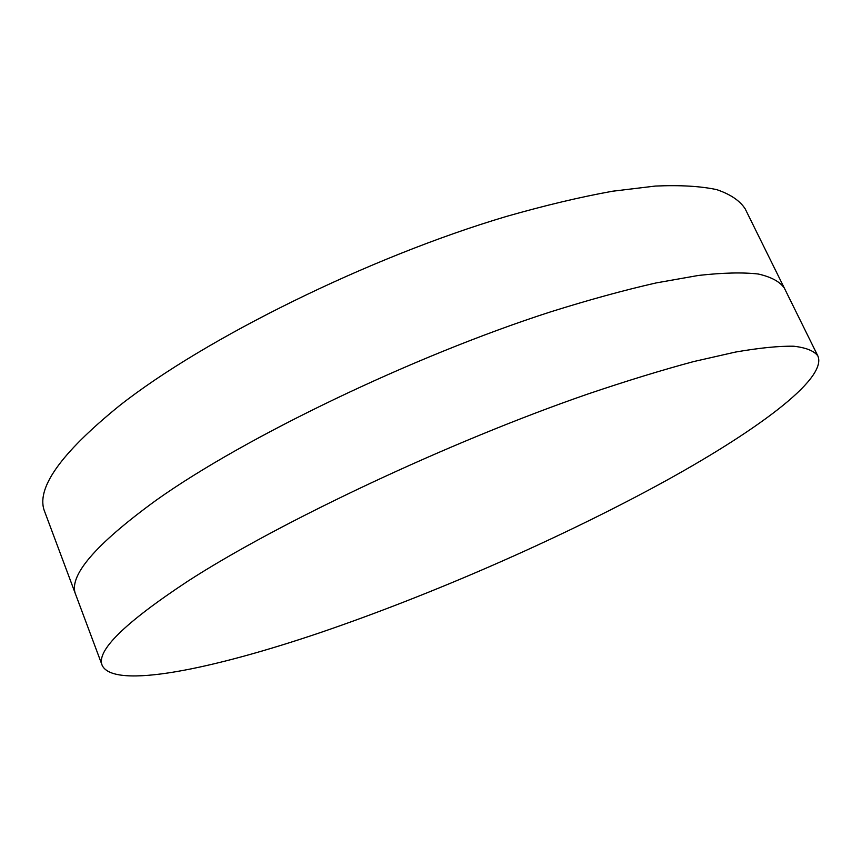 <?xml version="1.0" encoding="UTF-8"?>
<svg xmlns="http://www.w3.org/2000/svg" width="862" height="862" viewBox="0 0 862 862"><rect width="100%" height="100%" fill="white"/><g stroke="black" fill="none" stroke-linecap="round" stroke-linejoin="round"><path stroke-width="1.29" d="M102.255 665.561L75.759 594.748C67.829 576.538 94.658 545.01 156.27 500.165C244.636 437.314 412.359 356.415 550.57 311.872C588.962 299.836 624.153 290.192 656.154 282.919L698.479 275.441C722.83 272.715 742.742 272.241 758.226 274.008C771.167 276.928 779.873 281.637 784.345 288.113L745.167 208.83C739.887 200.684 730.426 194.295 716.785 189.651C700.644 186.17 680.161 184.974 655.357 186.063L612.526 191.224C580.32 197.042 545.064 205.415 506.77 216.34C369.065 257.113 204.585 338.54 119.409 405.743C60.103 453.854 35.223 489.25 44.781 511.909L75.759 594.748C67.829 576.538 94.658 545.01 156.27 500.165C244.636 437.314 412.359 356.415 550.57 311.872C588.962 299.836 624.153 290.192 656.154 282.919L698.479 275.441C722.83 272.715 742.742 272.241 758.226 274.008C771.167 276.928 779.873 281.637 784.345 288.113L817.833 355.898C828.102 379.237 752.838 433.532 657.544 485.295C556.249 540.172 431.754 594.521 320.987 632.374C211.696 669.472 114.172 689.449 102.255 665.561C95.736 651.252 124.279 623.118 187.894 581.15C279.04 522.167 449.565 441.753 588.175 393.912C626.642 380.907 661.768 370.132 693.576 361.587L735.448 352.073C759.379 347.914 778.806 345.964 793.697 346.222C806.024 347.645 814.062 350.866 817.833 355.898"/></g></svg>

